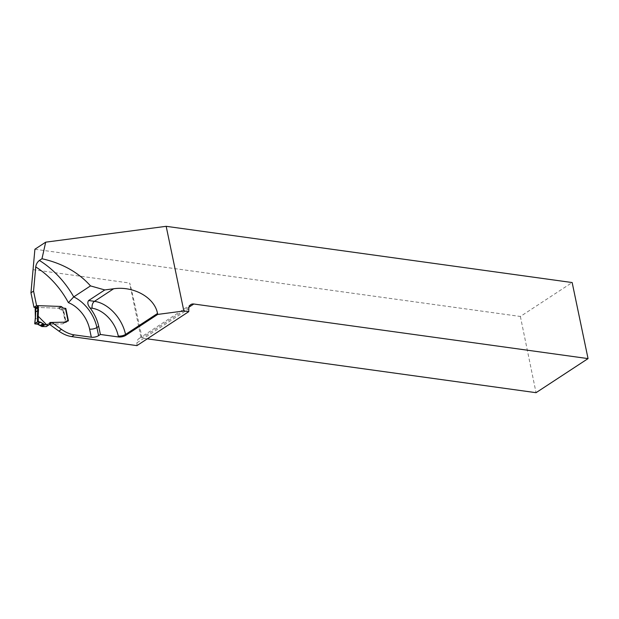 <?xml version="1.0" encoding="UTF-8"?>
<svg xmlns="http://www.w3.org/2000/svg" width="619" height="619" viewBox="0 0 619 619"><rect width="100%" height="100%" fill="white"/><g stroke="black" fill="none" stroke-linecap="round" stroke-linejoin="round"><path stroke-width="0.46" stroke-dasharray="3.1 2.32" d="M34.904 249.24L520.386 316.471L572.157 282.543M520.386 316.471L536.046 392.686M136.915 345.626L136.961 342.794A8.434 5.656 -123.2 0 1 138.95 338.578A8.434 5.656 -123.2 0 1 141.078 337.935L129.611 283.038C130.075 283.293 134.253 301.662 142.146 338.136A5.269 1.973 168.2 0 0 141.89 338.036L141.078 337.935M50.038 322.468L47.423 324.178L62.565 323.884L65.181 322.174L62.565 323.884A2.902 1.942 -123.2 0 0 62.937 323.799L66.264 321.516L64.059 322.785A2.112 1.416 -123.2 0 1 64.244 322.631A2.112 1.416 56.8 0 0 64.059 322.785L62.937 323.799A2.902 1.942 -123.2 0 1 62.565 323.884L49.404 324.24M64.244 322.631A2.112 1.416 -123.2 0 1 64.995 322.476A2.112 1.416 56.8 0 0 64.244 322.631L66.86 320.913L64.244 322.631M65.8 322.592L64.995 322.476L67.618 320.766L64.995 322.476L66.125 322.375L63.525 309.918L61.157 309.848L63.2 310.134L65.8 322.592L68.415 320.874M61.157 309.848A2.375 1.594 -123.2 0 1 60.043 309.322L59.184 308.61L60.043 309.322L62.658 307.604L60.043 309.322A2.375 1.594 -123.2 0 0 61.157 309.848L63.78 308.138L61.157 309.848M59.022 308.479L61.637 306.761L59.022 308.479M36.142 307.395L58.201 308.169A1.741 1.168 -123.2 0 1 58.975 308.448A1.741 1.168 56.8 0 0 58.201 308.169L36.436 307.411A1.741 1.168 56.8 0 0 35.925 307.542M147.26 338.841L142.146 338.136M63.2 310.134L65.622 308.548M35.43 317.887L35.825 312.293A11.072 7.428 56.8 0 0 35.585 309.407L35.345 308.285L37.589 306.722M68.191 320.843L65.49 308.633L63.525 309.918M68.09 321.091L66.125 322.375M44.096 326.546L35.562 317.973L34.943 323.892M47.423 324.178L46.735 326.128A1.315 0.882 -123.2 0 1 46.464 326.515M33.016 269.66L129.611 283.038M189.027 307.14L141.89 338.036M60.824 306.451L58.201 308.169L60.824 306.451M61.59 306.73L58.975 308.448L61.59 306.73M61.799 306.892L59.184 308.61L61.799 306.892M136.961 342.794L188.795 308.819M62.798 310.08L65.397 322.53M49.358 324.41L46.735 326.128M36.436 307.411L39.051 305.693M65.676 322.019L63.061 323.737L65.676 322.019M138.95 338.578L190.784 304.61M37.976 306.567L35.36 308.277"/><path stroke-width="0.93" d="M30.95 292.826L33.565 291.108L36.598 305.608L33.975 307.318L30.95 292.826L34.904 249.24L45.69 242.168L166.171 226.314L572.157 282.543L588.05 358.602L536.046 392.686L147.26 338.841M49.404 324.24L58.859 331.08A31.631 21.208 56.8 0 0 71.703 336.597L136.915 345.626L188.749 311.651L183.858 310.978L157.713 314.413L125.727 335.382A5.269 1.973 168.2 0 1 118.446 336.968L118.252 336.024A27.414 18.384 56.8 0 0 92.192 308.262A5.269 3.374 97.9 0 1 94.467 301.337A32.683 21.92 -123.2 0 1 125.533 334.438L125.727 335.382M33.975 307.318L36.142 307.395M588.05 358.602L193.809 304.006A8.434 5.656 56.8 0 0 190.784 304.61A8.434 5.656 56.8 0 0 188.795 308.819L188.749 311.651M90.506 285.901C78.42 272.321 62.24 263.276 41.976 258.742L39.384 260.444C37.372 262.007 36.15 264.174 35.724 266.936A68.531 45.961 56.8 0 1 68.4 302.645L73.731 296.896L90.506 285.901L104.773 289.94L113.633 288.771C133.712 285.792 154.634 297.561 157.52 313.477L157.713 314.413M104.773 289.94L88.618 300.524L94.467 301.337L113.633 288.771M118.446 336.968L100.394 334.469L98.7 326.352A32.683 21.92 56.8 0 0 90.088 307.968C87.705 305.028 87.217 302.544 88.618 300.524M49.458 324.054L51.911 322.445L61.482 329.37A31.631 21.208 56.8 0 0 74.319 334.879L91.31 337.231A5.269 1.973 168.2 0 0 98.599 335.645L100.394 334.469M35.724 266.936L33.565 291.108M36.598 305.608L60.824 306.451A1.741 1.168 -123.2 0 1 61.59 306.73L62.658 307.604A2.375 1.594 56.8 0 0 63.78 308.138A2.375 1.594 -123.2 0 1 62.658 307.604L61.59 306.73A1.741 1.168 -123.2 0 0 60.824 306.451L39.051 305.693A1.741 1.168 -123.2 0 0 38.54 305.825A1.741 1.168 -123.2 0 0 38.332 306.026L38.2 307.689A11.072 7.428 -123.2 0 1 38.448 310.576L38.169 316.247L46.719 324.828L48.7 324.898A1.315 0.882 56.8 0 0 49.087 324.797A1.315 0.882 56.8 0 0 49.358 324.41L50.038 322.468L65.181 322.174L51.911 322.445M68.013 320.82L65.413 308.363L63.78 308.138L65.815 308.417L68.415 320.874L67.618 320.766L68.206 320.928M66.674 321.068A2.112 1.416 -123.2 0 1 66.86 320.913A2.112 1.416 -123.2 0 1 67.618 320.766A2.112 1.416 -123.2 0 0 66.86 320.913A2.112 1.416 -123.2 0 0 66.674 321.068L65.653 322.035L66.674 321.068M166.171 226.314L183.858 310.978M41.976 258.742L45.69 242.168M38.185 316.255L38.246 321.733L37.488 321.88L37.426 316.286L38.169 316.247M37.426 316.286L37.705 310.599L35.74 311.883L35.43 317.887M37.488 321.88L34.943 323.892L37.473 324.147L41.899 326.546L46.077 326.615A1.315 0.882 -123.2 0 0 46.464 326.515L49.087 324.797M38.246 321.733L40.537 322.143L44.746 324.681L46.719 324.828M38.54 305.825L35.925 307.542A1.741 1.168 56.8 0 0 35.716 307.744L35.6 307.953M35.562 309.407L37.473 307.852L37.264 306.862L35.298 308.146L35.507 309.136A10.546 7.072 -123.2 0 1 35.74 311.883L35.724 312.231M44.932 324.696L42.1 326.546M39.972 322.042L43.926 324.201C42.51 326.004 40.846 326.112 38.927 324.549C37.774 323.698 33.426 324.464 35.492 323.188C36.792 321.926 38.285 321.547 39.972 322.042L36.846 324.085M37.264 306.862L37.968 306.567M193.809 304.006L189.027 307.14M39.384 260.444A73.8 49.497 -123.2 0 1 73.731 296.896A32.683 21.92 -123.2 0 1 96.897 327.528L98.599 335.645M92.192 308.262L90.088 307.968M58.859 331.08L61.482 329.37M71.703 336.597L74.319 334.879M68.4 302.645A27.414 18.384 -123.2 0 1 89.616 329.115L91.31 337.231M157.52 313.477L125.533 334.438A5.269 1.973 168.2 0 1 118.252 336.024M89.616 329.115A5.269 1.973 168.2 0 0 96.897 327.528L98.7 326.352M38.2 307.689L37.473 307.852A10.546 7.072 56.8 0 1 37.705 310.599L38.448 310.576M35.461 317.57L34.826 323.629M48.7 324.898L46.077 326.615M44.746 324.681L41.899 326.546M43.926 324.201L41.032 326.097M43.222 323.52L40.32 325.424M40.537 322.143L37.473 324.147M37.589 306.722L38.161 306.343M35.608 307.929L38.223 306.212M35.685 307.782L38.308 306.065M35.716 307.744L38.332 306.026M35.353 317.717L34.71 323.76M35.175 308.247L35.353 317.725M68.191 320.843L65.606 308.471"/></g></svg>

